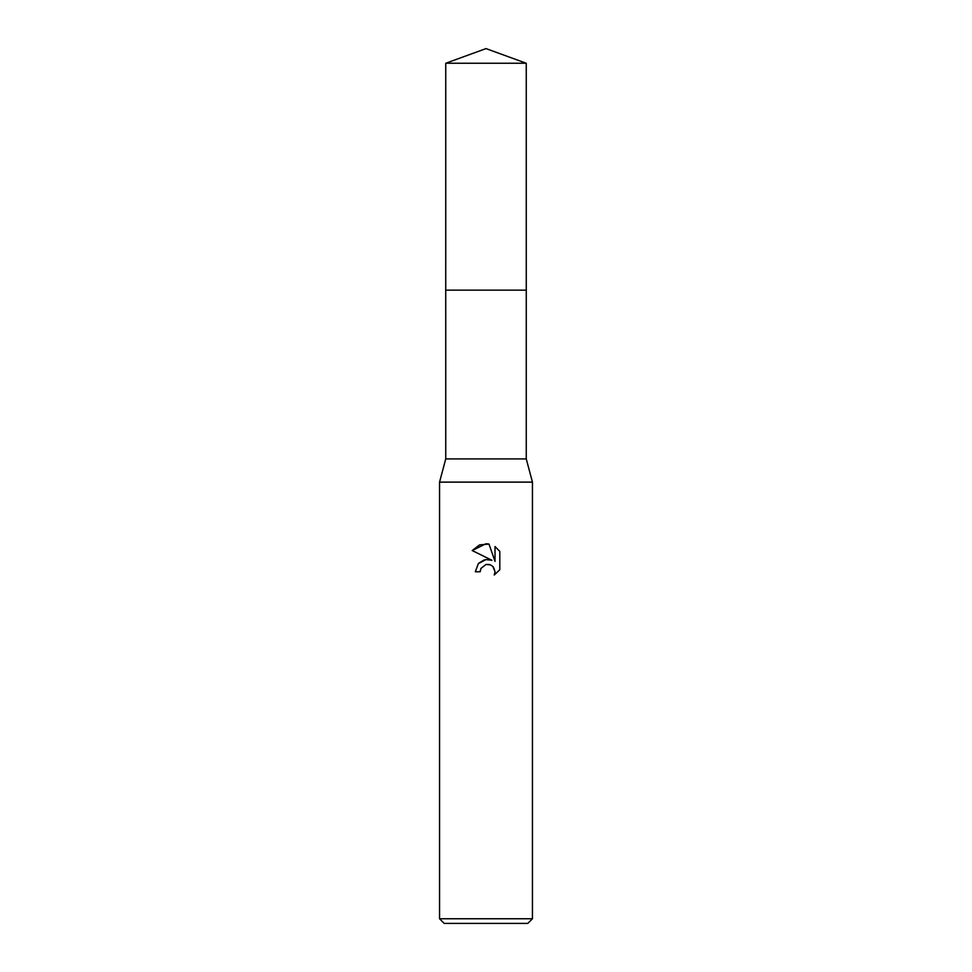 <?xml version="1.0" encoding="UTF-8"?>
<svg xmlns="http://www.w3.org/2000/svg" width="972" height="972" viewBox="0 0 972 972"><rect width="100%" height="100%" fill="white"/><g stroke="black" fill="none" stroke-linecap="round" stroke-linejoin="round"><path stroke-width="1.46" d="M445.747 63.253L526.253 63.253L486 48.6L445.747 63.253L445.735 290.142L526.265 290.142L526.253 458.906L532.449 482.124L532.449 918.759L439.551 918.759L444.192 923.4L527.808 923.4L532.449 918.759M526.253 63.253L526.265 290.142L445.735 290.142L445.747 458.906L526.253 458.906M445.747 458.906L439.551 482.124L532.449 482.124M486 564.465L480.982 568.389L480.192 571.755L475.32 571.755L478.346 563.614L486 559.544L491.917 560.261L472.198 550.541L486 543.737L488.989 544.065L495.015 561.403L495.015 546.556L499.802 551.391L499.802 569.713L494.25 575.023L495.04 571.706L492.865 566.469L490.459 564.854L486 564.465L489.244 564.477M480.192 571.755L480.69 569.033M493.412 567.077L495.04 571.706L494.25 575.023L499.802 569.713M491.917 560.261L485.696 559.593M484.238 559.896L478.601 563.335M499.802 551.391L495.015 546.556M488.989 544.065L479.609 544.879L472.198 550.541M439.551 482.124L439.551 918.759"/></g></svg>
